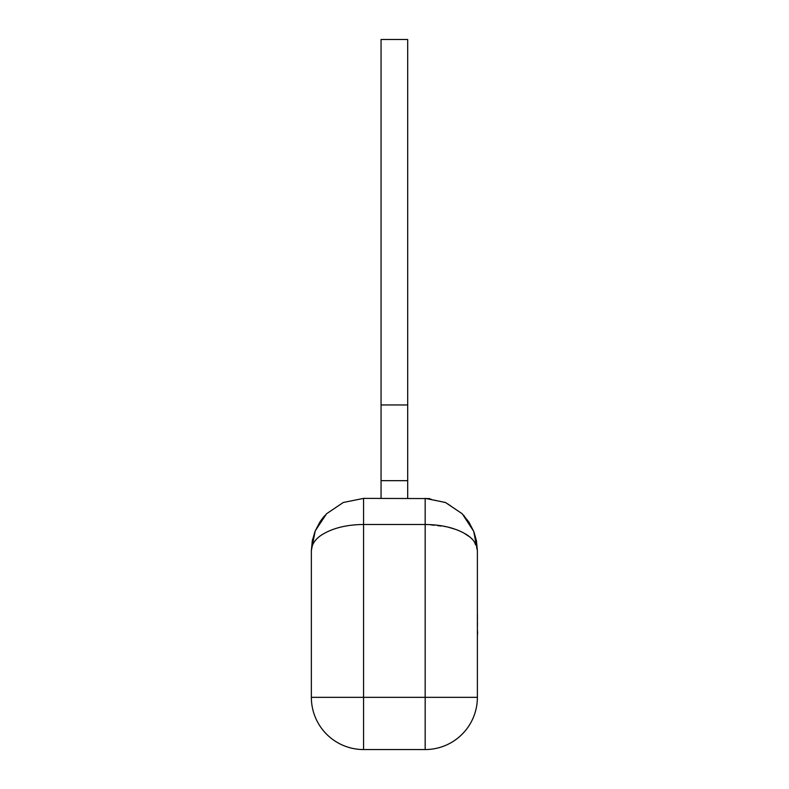 <?xml version="1.0" encoding="UTF-8"?>
<svg xmlns="http://www.w3.org/2000/svg" width="789" height="789" viewBox="0 0 789 789"><rect width="100%" height="100%" fill="white"/><g stroke="black" fill="none" stroke-linecap="round" stroke-linejoin="round"><path stroke-width="0.59" stroke-dasharray="3.94 2.96" d="M477.641 633.656L477.641 613.664L477.384 633.656M477.384 636.121L477.384 633.754M477.641 633.754L477.384 613.664M477.641 625.864L477.641 613.664L477.641 625.864M407.686 498.382L381.057 498.382L407.686 498.382L381.057 498.382L407.686 498.382L407.686 39.499L381.057 39.499L407.686 39.499M381.057 498.382L381.057 480.669L407.686 480.669L381.057 480.669L381.057 39.499M448.132 527.151L425.172 524.488L425.172 749.55L363.561 749.55A52.212 52.212 0 0 1 311.359 697.338L311.359 550.594C311.803 543.246 316.557 537.27 325.63 532.664C335.858 527.358 348.511 524.636 363.561 524.488L425.172 524.488L425.172 498.382L363.561 498.382L343.166 502.534L326.557 513.767M425.172 749.55A52.212 52.212 0 0 0 477.384 697.338L477.384 550.594L473.873 541.175M455.243 529.251L463.784 533.019M469.149 536.53L473.794 541.086M462.384 513.974L447.619 503.451L429.591 498.569M381.057 404.964L407.686 404.964M477.384 697.338L363.561 697.338L363.561 498.382M363.561 749.55L363.561 697.338L311.359 697.338M381.057 480.669L407.686 480.669M326.646 513.678L326.104 514.231M325.689 514.655L324.733 515.69M320.433 521.184L319.87 522.032M315.018 531.372L312.602 539.351M312.375 540.435L312.276 540.948M468.863 522.032L465.224 517.101M465.056 516.903L464.179 515.888M463.616 515.266L463.044 514.645M462.906 514.507L462.088 513.678M474.14 532.486L473.716 531.372"/><path stroke-width="1.18" d="M477.384 631.792L477.384 613.664M477.641 631.792L477.384 636.121M407.686 39.499L407.686 480.669L381.057 480.669L381.057 39.499L407.686 39.499L381.057 39.499M381.057 480.669L381.057 498.382M407.686 480.669L407.686 498.382M326.646 513.678L319.87 522.032L326.646 513.678L343.284 502.485L363.561 498.382L429.591 498.569M473.735 531.431L477.384 550.594L477.384 697.338A52.212 52.212 0 0 1 425.172 749.55L363.561 749.55A52.212 52.212 0 0 1 311.359 697.338L311.359 550.594L315.215 530.898L326.557 513.767M319.87 522.032L315.018 531.372L312.276 540.948L311.359 550.594C311.793 543.246 316.547 537.27 325.63 532.664C335.867 527.358 348.511 524.636 363.561 524.488L363.561 697.338L425.172 697.338L425.172 524.488L363.561 524.488L363.561 498.382M448.132 527.151L455.243 529.251M463.784 533.019L469.149 536.53M473.706 531.342L462.384 513.974M477.384 550.594L476.467 540.948L473.716 531.372L468.863 522.032L462.088 513.678L445.46 502.485L425.172 498.382L425.172 524.488C440.232 524.636 452.876 527.358 463.113 532.664C472.177 537.27 476.931 543.246 477.384 550.594M407.686 404.964L381.057 404.964M363.561 697.338L363.561 749.55A52.212 52.212 0 0 1 311.359 697.338L363.561 697.338M425.172 749.55L425.172 697.338L477.384 697.338A52.212 52.212 0 0 1 425.172 749.55M324.733 515.69L323.253 517.426M323.086 517.623L320.433 521.184M312.602 539.351L312.375 540.435M315.018 531.372L312.276 540.948M464.179 515.888L463.616 515.266M473.716 531.372L476.467 540.948L474.14 532.486M468.863 522.032L462.088 513.678"/></g></svg>
